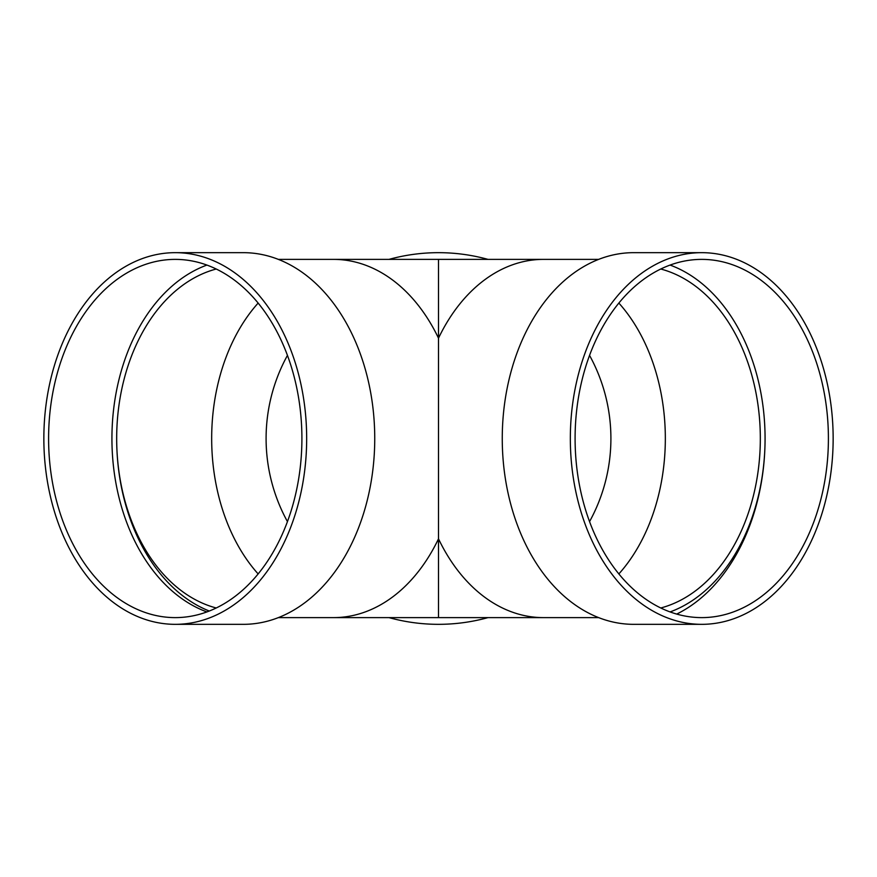 <?xml version="1.0" encoding="UTF-8"?>
<svg xmlns="http://www.w3.org/2000/svg" width="877" height="877" viewBox="0 0 877 877"><rect width="100%" height="100%" fill="white"/><g stroke="black" fill="none" stroke-linecap="round" stroke-linejoin="round"><path stroke-width="1.32" d="M287.448 355.393A172.396 172.396 0 0 0 287.448 521.607M438.5 259.384L543.422 259.384A179.116 126.661 90 0 0 438.5 338.171A179.116 126.661 -90 0 0 333.578 259.384L438.5 259.384L438.5 538.829A179.116 126.661 -90 0 1 333.578 617.616L438.5 617.616L438.5 526.266M388.993 259.384A185.836 185.836 0 0 1 488.007 259.384M488.007 617.616A185.836 185.836 0 0 1 388.993 617.616M116.674 438.5A179.116 126.661 -90 0 0 209.296 611.028M660.765 607.98A172.396 121.903 90 0 0 760.326 438.5A172.396 121.903 90 0 0 660.765 269.02M216.235 269.02A172.396 121.903 -90 0 0 116.674 438.5A172.396 121.903 -90 0 0 216.235 607.98M175.257 624.336L243.335 624.336A185.836 131.407 -90 0 0 374.742 438.5A185.836 131.407 -90 0 0 243.335 252.664L175.257 252.664A185.836 131.407 -90 0 0 43.85 438.5A185.836 131.407 -90 0 0 175.257 624.336A185.836 131.407 -90 0 0 306.665 438.5A185.836 131.407 -90 0 0 175.257 252.664M301.907 438.5A179.116 126.661 -90 0 0 175.257 259.384A179.116 126.661 -90 0 0 48.597 438.5A179.116 126.661 -90 0 0 175.257 617.616A179.116 126.661 -90 0 0 301.907 438.5M206.917 265.073A179.116 126.661 -90 0 0 111.927 438.5A179.116 126.661 -90 0 0 206.917 611.927M670.083 611.927A179.116 126.661 90 0 0 765.073 438.5A179.116 126.661 90 0 0 670.083 265.073M828.403 438.5A179.116 126.661 90 0 0 701.743 259.384A179.116 126.661 90 0 0 575.093 438.5A179.116 126.661 90 0 0 701.743 617.616A179.116 126.661 90 0 0 828.403 438.5M701.743 252.664L633.665 252.664A185.836 131.407 90 0 0 502.258 438.5A185.836 131.407 90 0 0 633.665 624.336L701.743 624.336A185.836 131.407 90 0 0 833.15 438.5A185.836 131.407 90 0 0 701.743 252.664A185.836 131.407 90 0 0 570.335 438.5A185.836 131.407 90 0 0 701.743 624.336M676.704 614.086A185.836 131.407 90 0 0 765.073 438.5M589.552 521.607A172.396 172.396 0 0 0 589.552 355.393M258.145 303.069A172.396 121.903 -90 0 0 258.145 573.931M438.5 538.829A179.116 126.661 90 0 0 543.422 617.616L438.5 617.616M618.855 573.931A172.396 121.903 90 0 0 665.336 438.5A172.396 121.903 90 0 0 618.855 303.069M543.422 617.616L598.662 617.616M543.422 259.384L598.662 259.384M333.578 259.384L278.338 259.384M333.578 617.616L278.338 617.616"/></g></svg>

